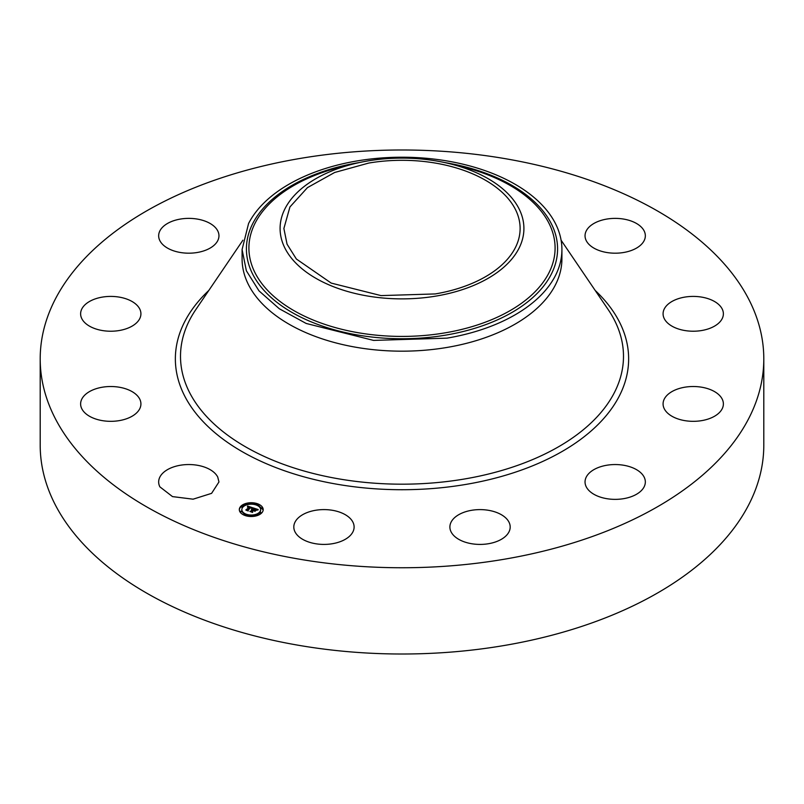 <?xml version="1.0" encoding="UTF-8"?>
<svg xmlns="http://www.w3.org/2000/svg" width="804" height="804" viewBox="0 0 804 804"><rect width="100%" height="100%" fill="white"/><g stroke="black" fill="none" stroke-linecap="round" stroke-linejoin="round"><path stroke-width="1.21" d="M217.733 477.053L218.959 481.958L211.593 493.354L193.091 499.183L172.498 496.601L159.875 486.852A30.15 17.407 180 0 1 158.659 481.958A30.15 17.407 180 0 1 184.518 464.722A30.15 17.407 180 0 1 217.733 477.053M763.8 358.865L763.8 445.135A361.8 208.879 180 0 1 503.857 645.562A361.8 208.879 180 0 1 40.2 445.135L40.2 358.865A361.8 208.879 180 0 1 300.143 158.438A361.8 208.879 180 0 1 763.8 358.865A361.8 208.879 180 0 1 503.857 559.303A361.8 208.879 180 0 1 40.2 358.865M81.475 399.819A30.15 17.407 180 0 1 114.359 386.644A30.15 17.407 180 0 1 140.921 403.92A30.15 17.407 180 0 1 140.077 408.03A30.15 17.407 180 0 1 107.193 421.206A30.15 17.407 180 0 1 80.621 403.92A30.15 17.407 180 0 1 81.475 399.819M88.953 301.801A30.15 17.407 180 0 1 121.977 297.661A30.15 17.407 180 0 1 140.921 313.821A30.15 17.407 180 0 1 132.59 325.831A30.15 17.407 180 0 1 99.565 329.982A30.15 17.407 180 0 1 80.621 313.821A30.15 17.407 180 0 1 88.953 301.801M180.317 219.08A30.15 17.407 180 0 1 218.959 235.783A30.15 17.407 180 0 1 197.292 252.486A30.15 17.407 180 0 1 158.659 235.783A30.15 17.407 180 0 1 180.317 219.08M644.125 230.889A30.15 17.407 180 0 1 645.341 235.783A30.15 17.407 180 0 1 619.482 253.019A30.15 17.407 180 0 1 586.267 240.687A30.15 17.407 180 0 1 585.041 235.783A30.15 17.407 180 0 1 610.909 218.557A30.15 17.407 180 0 1 644.125 230.889M722.525 317.922A30.15 17.407 180 0 1 689.641 331.097A30.15 17.407 180 0 1 663.079 313.821A30.15 17.407 180 0 1 663.923 309.711A30.15 17.407 180 0 1 696.807 296.535A30.15 17.407 180 0 1 723.379 313.821A30.15 17.407 180 0 1 722.525 317.922M715.047 415.939A30.15 17.407 180 0 1 682.023 420.08A30.15 17.407 180 0 1 663.079 403.92A30.15 17.407 180 0 1 671.41 391.91A30.15 17.407 180 0 1 704.435 387.759A30.15 17.407 180 0 1 723.379 403.92A30.15 17.407 180 0 1 715.047 415.939M623.683 498.661A30.15 17.407 180 0 1 585.041 481.958A30.15 17.407 180 0 1 606.708 465.255A30.15 17.407 180 0 1 645.341 481.958A30.15 17.407 180 0 1 623.683 498.661M472.923 543.926A30.15 17.407 180 0 1 449.888 527.012A30.15 17.407 180 0 1 487.144 510.098A30.15 17.407 180 0 1 510.188 527.012A30.15 17.407 180 0 1 472.923 543.926M303.158 539.605A30.15 17.407 180 0 1 293.812 527.012A30.15 17.407 180 0 1 312.103 511.002A30.15 17.407 180 0 1 344.775 514.409A30.15 17.407 180 0 1 354.112 527.012A30.15 17.407 180 0 1 335.831 543.012A30.15 17.407 180 0 1 303.158 539.605M261.591 513.063A11.939 6.894 180 0 1 248.165 516.279A11.939 6.894 180 0 1 239.311 509.615A11.939 6.894 180 0 1 240.909 506.168A11.939 6.894 180 0 1 254.335 502.962A11.939 6.894 180 0 1 263.189 509.615A11.939 6.894 180 0 1 261.591 513.063M435.255 293.932L381.016 295.601L331.208 283.088L296.374 259.019L287.048 244.175L283.882 228.497L289.932 206.96L307.45 187.623L334.655 172.478L368.745 163.061A118.118 68.189 180 0 1 520.118 228.497A118.118 68.189 180 0 1 435.255 293.932M241.371 506.339L240.909 506.761A11.939 6.894 0 0 0 239.321 509.917M263.179 509.917L257.31 504.269L255.863 504.279L257.21 504.661M256.185 503.937L249.089 503.435M247.773 503.616L241.461 506.269M518.982 248.315A121.917 70.39 180 0 1 367.679 296.033A121.917 70.39 180 0 1 285.018 208.678A121.917 70.39 180 0 1 354.654 163.634A121.917 70.39 180 0 1 449.346 163.634A121.917 70.39 180 0 1 518.982 248.315M561.916 249.552L561.916 258.848A159.916 92.329 180 0 1 447.024 347.439A159.916 92.329 180 0 1 242.084 258.848L242.084 249.552L248.557 223.552A159.916 92.329 180 0 1 356.976 160.951A159.916 92.329 180 0 1 561.916 249.552A159.916 92.329 180 0 1 555.443 275.541A159.916 92.329 180 0 1 447.024 338.142L373.579 340.404L306.153 323.449L279.289 308.746L258.999 290.867L246.366 270.777L242.084 249.552M241.853 509.917A9.407 5.427 0 0 0 241.843 510.208A9.407 5.427 0 0 0 245.642 514.57M246.315 515.897L246.637 514.952L245.19 514.952L246.637 514.952A9.407 5.427 0 0 0 253.3 515.515M254.556 515.294A9.407 5.427 0 0 0 259.401 512.922A9.407 5.427 0 0 0 260.657 510.208A9.407 5.427 0 0 0 260.647 509.917M259.863 513.083L261.039 513.565M260.928 508.409L262.184 508.409M241.381 506.922L242.637 506.922M240.316 511.595L241.572 511.595M243.099 506.902A9.407 5.427 0 0 0 241.843 509.615A9.407 5.427 0 0 0 248.818 514.861A9.407 5.427 0 0 0 259.401 512.339A9.407 5.427 0 0 0 260.657 509.615A9.407 5.427 0 0 0 253.682 504.369A9.407 5.427 0 0 0 243.099 506.902M259.863 512.49L261.22 512.701L259.863 512.49M260.928 507.816L262.285 508.027L260.928 507.816M253.391 515.364L254.737 515.575L253.391 515.364M242.637 506.751L241.28 506.54L242.637 506.751M249.109 503.877L247.763 503.666L249.109 503.877M241.572 511.424L240.215 511.213L241.572 511.424M252.969 507.857L251.592 508.409L250.567 507.324L247.933 510.59L245.863 509.907L249.401 507.213L247.592 507.244L249.592 507.022L247.451 507.083L247.602 506.058L252.969 507.857M253.049 508.118L251.652 508.57L253.079 508.017M251.501 508.048L250.667 507.636L248.034 510.259L248.265 510.992L245.923 510.118L248.084 510.831L247.873 510.238L250.597 507.515L251.491 507.907M258.144 509.535L256.617 510.068L254.747 508.691L253.531 509.917L254.888 508.932L256.496 509.826L254.928 509.032L253.923 510.048L255.762 510.068L254.677 511.163L253.31 510.138L252.235 511.977L250.014 511.243L251.089 511.143L252.215 510.027L251.421 509.887L252.406 509.836L251.361 509.686L252.627 509.615L253.451 507.977L258.144 509.535M258.114 509.857L256.657 510.269L258.114 509.857M254.878 511.404L256.004 510.269L254.878 511.404M253.481 510.48L252.366 511.595L252.587 512.429L249.933 511.455L252.406 512.279L253.441 510.379L254.406 510.791L253.481 510.48M251.662 508.038L252.165 508.138M246.939 510.269L249.401 507.213M249.401 507.716L249.592 507.022M249.421 507.133L249.421 507.726M247.582 506.279L247.582 506.872M247.592 506.168L247.592 506.761M247.602 506.058L247.602 506.651M249.592 507.294L250.335 507.545M254.516 510.831L255.049 510.781M254.607 510.269L254.607 510.862M251.2 511.635L252.195 509.927M252.215 510.52L252.406 509.836M252.285 509.957L252.285 510.55M252.406 510.158L253.732 508.51M252.486 509.575L252.486 510.168M252.627 509.615L252.627 510.208M253.732 508.651L254.526 508.922M256.597 509.615L257.21 509.816M252.366 511.595L252.366 512.118M595.211 290.475A226.638 130.851 180 0 1 465.807 484.43A226.638 130.851 180 0 1 221.994 438.381A226.638 130.851 180 0 1 208.789 290.475M561.091 240.205L608.226 309.661A221.492 127.876 180 0 1 464.36 479.013A221.492 127.876 180 0 1 238.647 442.672A221.492 127.876 180 0 1 195.774 309.661L242.908 240.205M449.346 163.634L461.456 166.579A153.092 88.39 180 0 1 548.901 272.918A153.092 88.39 180 0 1 358.896 332.846A153.092 88.39 180 0 1 255.099 223.15A153.092 88.39 180 0 1 342.544 166.579L354.654 163.634M359.619 162.498A155.574 89.817 0 0 0 252.717 223.633A155.574 89.817 0 0 0 358.202 335.107A155.574 89.817 0 0 0 551.283 274.214A155.574 89.817 0 0 0 444.381 162.498M241.843 510.208L241.843 509.615M260.657 510.208L260.657 509.615M259.772 513.294L259.772 512.701M261.22 513.294L261.22 512.701M260.838 508.61L260.838 508.027M262.285 508.61L262.285 508.027M253.29 516.158L253.29 515.575M254.737 516.158L254.737 515.575M242.728 507.133L242.728 506.54M241.28 507.133L241.28 506.54M249.21 504.259L249.21 503.666M247.763 504.259L247.763 503.666M241.662 511.806L241.662 511.213M240.215 511.806L240.215 511.213"/></g></svg>
